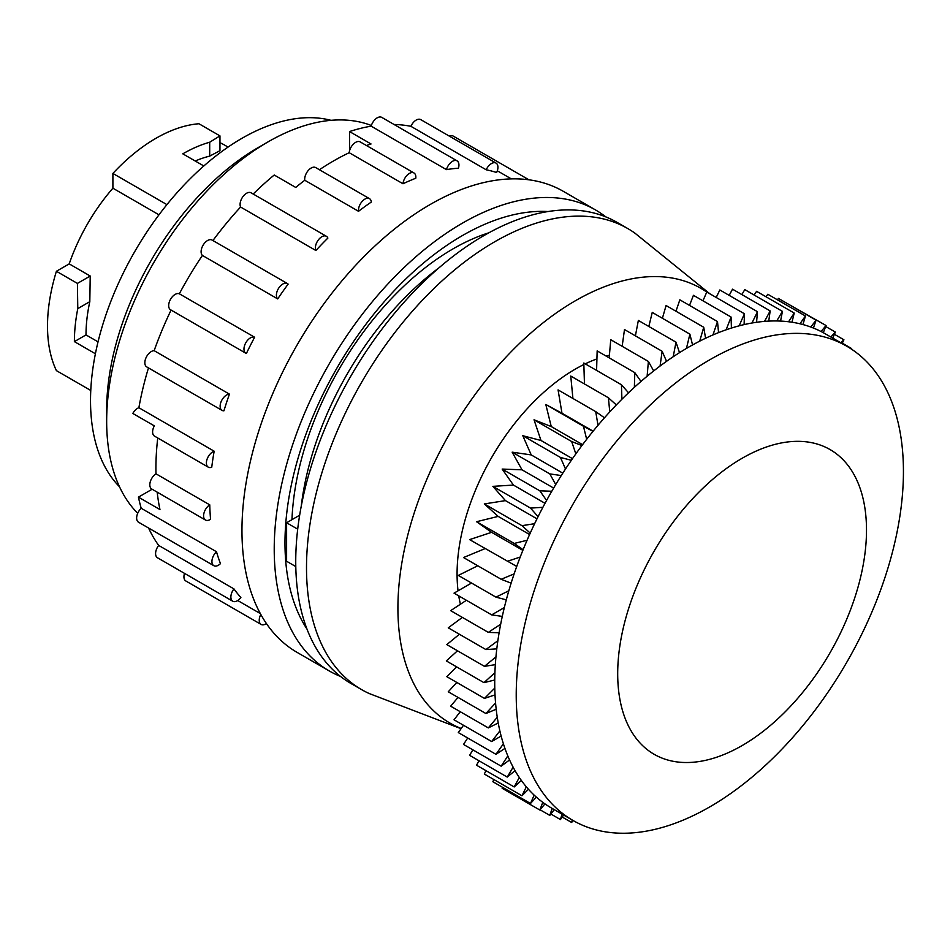 <?xml version="1.0" encoding="UTF-8"?>
<svg xmlns="http://www.w3.org/2000/svg" width="950" height="950" viewBox="0 0 950 950"><rect width="100%" height="100%" fill="white"/><g stroke="black" fill="none" stroke-linecap="round" stroke-linejoin="round"><path stroke-width="1.43" d="M90.772 390.474L56.406 370.631A153.33 88.528 -60 0 1 56.406 271.272L69.207 263.886A136.895 79.04 -60 0 1 112.896 188.207L112.896 173.434A153.33 88.528 -60 0 1 198.942 123.749L219.961 135.886L219.961 150.67L209.701 156.121L209.701 142.227L219.961 135.886M219.961 142.714A136.895 79.04 -60 0 1 224.366 144.946L228.059 147.084M203.822 165.965L182.804 153.841A153.33 88.528 -60 0 1 209.701 142.227M195.225 161.001A136.895 79.04 -60 0 1 209.701 156.121M95.404 353.756L74.385 341.62A153.33 88.528 -60 0 1 77.781 308.619L89.811 301.661L90.214 276.022L69.207 263.886M74.385 341.62L86.011 334.911A136.895 79.04 -60 0 1 89.811 301.661M77.781 308.619L77.413 283.409L90.214 276.022M158.971 214.819L112.896 188.207M98.04 341.858L86.011 334.911M119.474 486.733A214.166 123.654 -60 0 1 134.876 251.358A214.166 123.654 -60 0 1 331.016 120.329M461.059 728.697L369.229 693.547A266.19 153.686 -60 0 1 361.629 689.629L350.871 683.43A266.19 153.686 -60 0 1 350.871 376.058A266.19 153.686 -60 0 1 617.061 222.371L627.807 228.582A266.19 153.686 -60 0 1 635.004 233.213L709.887 293.823M301.221 506.35A230.446 133.048 -60 0 1 438.876 267.912M349.576 150.694L349.517 131.551A250.978 144.899 120 0 1 371.165 126.16L446.452 169.634A250.978 144.899 120 0 1 458.446 168.186A9.132 5.273 120 0 0 457.057 160.859A9.132 5.273 120 0 0 446.452 169.634M457.057 160.859L381.769 117.384A9.132 5.273 120 0 0 371.165 126.16M410.899 126.314L486.186 169.789A250.978 144.899 120 0 1 496.624 172.52A9.132 5.273 120 0 0 496.043 163.091L420.755 119.629A9.132 5.273 120 0 0 410.899 126.314A250.978 144.899 120 0 0 394.024 124.474M528.841 179.799A9.132 5.273 120 0 0 528.461 179.538L453.174 136.064A9.132 5.273 120 0 0 449.35 136.147M184.514 573.372A9.132 5.273 120 0 0 185.82 580.972L261.119 624.435A9.132 5.273 120 0 0 266.404 623.521M148.544 527.998A250.978 144.899 120 0 0 158.674 545.431A9.132 5.273 120 0 0 157.474 557.757L232.762 601.231A9.132 5.273 120 0 0 240.873 597.491A250.978 144.899 120 0 1 233.961 588.905A9.132 5.273 120 0 0 232.762 601.231M157.189 492.159A250.978 144.899 120 0 0 159.956 509.556L138.439 497.135A250.978 144.899 120 0 0 141.206 508.274A9.132 5.273 120 0 0 138.534 522.215L213.821 565.689A9.132 5.273 120 0 0 220.483 563.611A250.978 144.899 120 0 1 216.493 551.736A9.132 5.273 120 0 0 213.821 565.689M138.439 497.135L152.131 489.238M502.538 787.312L502.158 788.286L539.814 810.018L544.956 803.89M493.834 779.523L492.872 781.731L530.516 803.474L536.334 797.109M485.961 770.652L484.322 774.036L521.966 795.768L528.461 789.284M478.966 760.748L476.556 765.225L514.199 786.956L521.36 780.449M472.863 749.835L469.609 755.345L507.253 777.076L515.054 770.652M467.697 737.996L463.517 744.444L501.161 766.175L509.568 759.953M463.481 725.266L458.316 732.581L495.959 754.312L504.925 748.41M460.251 711.716L454.029 719.803L491.673 741.534L501.149 736.06M458.019 697.419L450.668 706.182L488.312 727.914L498.228 722.986M456.808 682.444L448.258 691.778L485.901 713.521L496.185 709.246M456.629 666.876L446.809 676.673L484.452 698.404L495.021 694.889M457.484 650.786L446.322 660.927L483.966 682.658L494.736 679.998M459.396 634.256L446.809 644.611L484.452 666.354L495.33 664.644M462.365 617.393L448.258 627.831L485.901 649.562L496.791 648.874M466.402 600.293L450.668 610.648L488.312 632.379L499.106 632.771M471.532 583.039L454.029 593.144L491.673 614.876L502.289 616.408M477.767 565.761L458.316 575.415L495.959 597.146L506.291 599.842M485.141 548.577L463.517 557.543L501.161 579.274L511.112 583.158M604.461 417.798L595.721 411.623L558.066 389.892L561.984 413.214L545.811 404.498L551.249 426.55L534.031 419.805L540.989 440.479L522.797 435.718L531.228 454.919L512.157 452.164L522.013 469.811L502.158 469.074L513.416 485.07L492.872 486.353L505.447 500.614L484.322 503.928L498.168 516.396L476.556 521.716L491.601 532.321L469.609 539.612L516.729 566.438M616.324 404.926L608.404 397.777L570.76 376.046L572.921 398.466M628.52 392.789L621.454 384.762L583.811 363.031L584.464 383.954M640.989 381.437L634.802 372.637L597.158 350.894L596.588 370.405M653.683 370.939L648.387 361.451L610.743 339.72L609.188 357.841M666.544 361.321L662.138 351.286L624.494 329.543L622.155 346.311M679.511 352.64L675.996 342.166L638.352 320.435L635.396 335.837M692.55 344.945L689.89 334.151L652.246 312.407L648.838 326.479M705.577 338.259L703.736 327.263L666.092 305.532L662.387 318.274M718.556 332.619L717.499 321.563L679.844 299.82L675.972 311.232M731.417 328.059L731.084 317.051L693.429 295.319L689.522 305.401M744.111 324.603L744.432 313.761L706.788 292.03L702.953 300.806M756.568 322.276L757.482 311.707L719.839 289.976L716.193 297.457M768.74 321.1L770.165 310.911L732.521 289.18L729.184 295.379M780.568 321.076L782.432 311.363L744.788 289.619L741.867 294.571M791.991 322.228L794.212 313.061L756.568 291.317L754.158 295.034M802.952 324.544L805.446 315.994L767.802 294.262L766.021 296.78M813.414 328.035L816.086 320.162L778.442 298.431L777.385 299.796M823.294 332.69L826.072 325.529L788.203 304.071M460.406 604.236A167.319 96.603 -60 0 1 458.743 595.864M458.043 590.829A167.319 96.603 -60 0 1 583.858 364.527M585.236 363.85A167.319 96.603 -60 0 1 596.921 358.91M606.053 356.024A167.319 96.603 -60 0 1 609.413 355.193M461.213 728.484A250.978 144.899 -60 0 1 447.509 437.416A250.978 144.899 -60 0 1 706.764 292.066M361.629 689.629A266.19 153.686 -60 0 1 361.629 382.268A266.19 153.686 -60 0 1 627.807 228.582M299.654 515.221L286.603 522.761L286.603 561.26L295.794 566.568M295.806 567.162A228.166 131.729 -60 0 1 295.652 566.485M291.971 519.65A228.166 131.729 -60 0 1 488.834 232.809M306.969 629.043A250.978 144.899 -60 0 1 336.965 368.03A250.978 144.899 -60 0 1 548.019 211.541M340.551 676.459A266.19 153.686 -60 0 1 329.353 671.009A266.19 153.686 -60 0 1 329.353 363.636A266.19 153.686 -60 0 1 595.543 209.95A266.19 153.686 -60 0 1 605.862 216.921M329.353 671.009L297.089 652.377A266.19 153.686 -60 0 1 297.089 345.004A266.19 153.686 -60 0 1 563.279 191.318L595.543 209.95M366.463 145.528A250.978 144.899 120 0 1 371.034 143.972L349.517 131.551M349.208 152.713A9.132 5.273 120 0 1 353.483 144.02A9.132 5.273 120 0 1 360.192 141.906L413.963 172.959A9.132 5.273 120 0 1 415.791 178.244A250.978 144.899 120 0 0 402.99 183.766L349.208 152.713A250.978 144.899 120 0 0 319.414 169.741M304.76 180.251A9.132 5.273 120 0 1 308.251 170.501A9.132 5.273 120 0 1 315.709 167.592L369.479 198.645A9.132 5.273 120 0 1 371.331 202.041A250.978 144.899 120 0 0 358.53 211.304L304.76 180.251A250.978 144.899 120 0 0 295.735 187.435L274.229 175.014A250.978 144.899 120 0 0 253.187 194.026M240.588 207.041A9.132 5.273 120 0 1 242.951 196.614A9.132 5.273 120 0 1 251.109 192.826L326.396 236.289A9.132 5.273 120 0 1 327.869 238.094A250.978 144.899 120 0 0 315.875 250.503L240.588 207.041A250.978 144.899 120 0 0 212.931 240.54M202.409 255.443A9.132 5.273 120 0 1 203.324 244.803A9.132 5.273 120 0 1 212.123 240.077L287.411 283.551A9.132 5.273 120 0 1 288.135 284.121A250.978 144.899 120 0 0 277.697 298.918L202.409 255.443A250.978 144.899 120 0 0 179.336 293.788L254.624 337.25A250.978 144.899 120 0 0 246.394 353.483A9.132 5.273 120 0 1 245.86 353.234A9.132 5.273 120 0 1 245.682 342.997A9.132 5.273 120 0 1 254.624 337.25M171.083 310.068A250.978 144.899 120 0 0 154.149 350.669L229.437 394.131A250.978 144.899 120 0 0 223.939 410.792A9.132 5.273 120 0 1 222.027 410.376A9.132 5.273 120 0 1 221.338 401.161A9.132 5.273 120 0 1 229.437 394.131M148.473 367.911A250.978 144.899 120 0 0 138.878 407.728L214.166 451.202A250.978 144.899 120 0 0 211.743 467.234A9.132 5.273 120 0 1 208.276 467.162A9.132 5.273 120 0 1 207.159 458.992A9.132 5.273 120 0 1 214.166 451.202M157.748 437.986A250.978 144.899 120 0 0 155.978 473.812L209.76 504.854A250.978 144.899 120 0 0 210.567 519.258A9.132 5.273 120 0 1 205.485 520.042A9.132 5.273 120 0 1 204.024 512.917A9.132 5.273 120 0 1 209.76 504.854M141.206 508.274L216.493 551.736M158.674 545.431L233.961 588.905M237.726 600.531L260.348 613.593M369.479 198.645A9.132 5.273 120 0 0 362.033 201.554A9.132 5.273 120 0 0 358.53 211.304M326.396 236.289A9.132 5.273 120 0 0 318.238 240.077A9.132 5.273 120 0 0 315.875 250.503M287.411 283.551A9.132 5.273 120 0 0 278.611 288.277A9.132 5.273 120 0 0 277.697 298.918M260.811 614.448A9.132 5.273 120 0 0 261.119 624.435M528.461 179.538A9.132 5.273 120 0 0 525.243 179.384M496.043 163.091A9.132 5.273 120 0 0 486.186 169.789M413.963 172.959A9.132 5.273 120 0 0 407.265 175.073A9.132 5.273 120 0 0 402.99 183.766M179.336 293.788A9.132 5.273 120 0 0 170.394 299.535A9.132 5.273 120 0 0 170.572 309.771L245.86 353.234M154.149 350.669A9.132 5.273 120 0 0 146.051 357.687A9.132 5.273 120 0 0 146.727 366.902L222.027 410.376M138.878 407.728A9.132 5.273 120 0 0 132.822 413.452L154.328 425.873A9.132 5.273 120 0 0 154.494 436.109L208.276 467.162M155.978 473.812A9.132 5.273 120 0 0 150.254 481.864A9.132 5.273 120 0 0 151.703 488.989L205.485 520.042M137.714 513.309A228.166 131.729 -60 0 1 106.661 421.349L106.661 409.925A214.166 123.654 -60 0 1 258.091 147.63L267.983 141.918A228.166 131.729 -60 0 1 371.367 125.495M106.661 421.349A228.166 131.729 -60 0 1 267.983 141.918M297.694 529.162L286.603 522.761M572.268 820.028L571.674 822.498L573.004 820.456M571.674 822.498L562.222 817.036M562.02 814.114L560.441 819.565L563.623 815.041M560.441 819.565L550.857 814.019M552.164 808.426L549.801 815.397L554.242 809.626M549.801 815.397L540.028 809.756M542.794 802.334L539.814 810.018M534.161 795.126L530.516 803.474M526.324 786.814L521.966 795.768M519.294 777.48L514.199 786.956M513.119 767.161L507.253 777.076M507.811 755.903L501.161 766.175M503.393 743.803L495.959 754.312M499.866 730.894L491.673 741.534M497.254 717.262L488.312 727.914M495.556 702.976L485.901 713.521M494.772 688.109L484.452 698.404M494.902 672.719L483.966 682.658M495.936 656.901L484.452 666.354M497.859 640.716L485.901 649.562M500.662 624.245L488.312 632.379M504.319 607.572L491.673 614.876M508.82 590.769L495.959 597.146M514.128 573.895L501.161 579.274M520.22 557.044L507.253 561.343M522.856 550.359L491.601 532.321M527.06 540.277L514.199 543.447L523.106 549.717M514.199 543.447L476.556 521.716M529.589 534.529L498.168 516.396M534.624 523.688L521.966 525.671L530.231 533.104M521.966 525.671L484.322 503.928M536.987 518.831L505.447 500.614M542.866 507.312L530.516 508.096L538.068 516.658M530.516 508.096L492.872 486.353M545.015 503.31L513.416 485.07M551.76 491.245L539.814 490.806L546.582 500.436M539.814 490.806L502.158 469.074M553.636 488.062L522.013 469.811M561.272 475.558L549.801 473.896L555.738 484.524M549.801 473.896L512.157 452.164M562.792 473.147L531.228 454.919M571.33 460.299L560.441 457.449L565.499 468.979M560.441 457.449L522.797 435.718M572.47 458.66L540.989 440.479M581.923 445.55L571.674 441.536L575.831 453.886M571.674 441.536L534.031 419.805M582.599 444.647L551.249 426.55M592.978 431.359L583.454 426.241L586.673 439.304M583.454 426.241L545.811 404.498M593.121 431.193L561.984 413.214M595.721 411.623L598.001 425.291M608.404 397.777L609.769 411.908M621.454 384.762L621.906 399.238M634.802 372.637L634.374 387.327M648.387 361.451L647.116 376.247M662.138 351.286L660.072 366.023M675.996 342.166L673.206 356.737M689.89 334.151L686.434 348.436M703.736 327.263L699.699 341.145M717.499 321.563L712.963 334.923M731.084 317.051L726.133 329.804M744.432 313.761L739.159 325.826M757.482 311.707L751.984 323.012M770.165 310.911L764.536 321.373M782.432 311.363L776.756 320.957M794.212 313.061L788.583 321.753M805.446 315.994L799.947 323.784M816.086 320.162L810.789 327.037M826.072 325.529L821.061 331.514M832.734 338.117L835.371 332.084L830.846 337.024M835.371 332.084L825.704 326.503M842.104 343.52L843.921 339.791L840.881 342.819M843.921 339.791L834.409 334.293M851.687 348.603L842.27 343.164M742.092 745.584A175.94 101.579 -60 0 1 634.363 592.313A175.94 101.579 -60 0 1 849.834 467.899A175.94 101.579 -60 0 1 742.092 745.584M709.828 806.859A273.79 158.08 -60 0 1 572.933 820.42A273.79 158.08 -60 0 1 572.933 504.26A273.79 158.08 -60 0 1 846.723 346.192A273.79 158.08 -60 0 1 888.701 565.582A273.79 158.08 -60 0 1 709.828 806.859M572.933 820.42L551.428 807.999A273.79 158.08 -60 0 1 551.428 491.851A273.79 158.08 -60 0 1 825.217 333.771L846.723 346.192M166.915 204.618L112.896 173.434M77.413 283.409L56.406 271.272M511.326 178.897L497.313 170.798"/></g></svg>
